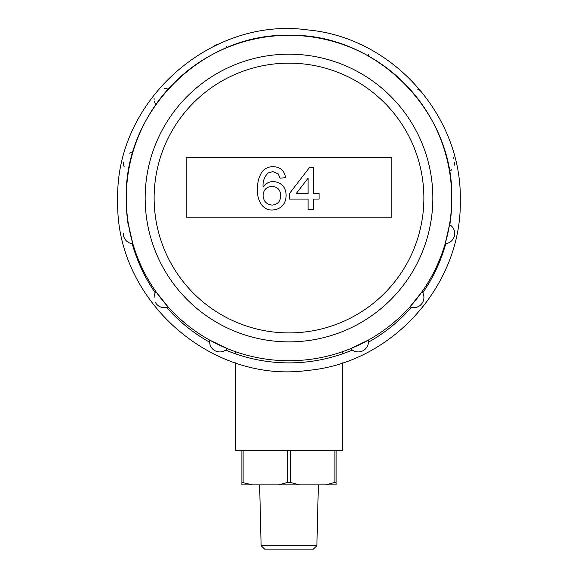 <?xml version="1.0" encoding="UTF-8"?>
<svg xmlns="http://www.w3.org/2000/svg" width="578" height="578" viewBox="0 0 578 578"><rect width="100%" height="100%" fill="white"/><g stroke="black" fill="none" stroke-linecap="round" stroke-linejoin="round"><path stroke-width="0.87" d="M316.881 545.697L313.392 549.1L264.608 549.1L261.119 545.697L316.881 545.697L318.362 484.87M252.398 484.87L241.9 484.87L241.9 482.42L252.398 484.87L325.602 484.87L334.879 482.42L334.879 450.703L342.523 450.703L342.523 362.868M278.502 484.87L287.663 482.457L290.337 482.457L290.337 450.703L334.879 450.703M287.663 482.457L287.663 450.703L290.337 450.703M334.879 482.42L336.1 482.42L336.1 450.703M336.1 482.42L336.1 484.87L325.602 484.87M290.337 482.457L299.498 484.87M243.121 482.42L243.121 450.703L287.663 450.703M241.9 482.42L241.9 450.703L243.121 450.703M235.477 362.868L235.477 450.703L241.9 450.703M365.289 54.318L368.251 55.929A10.202 10.202 0 0 0 368.381 54.426M420.235 101.844L422.063 104.387M449.518 171.391A10.202 10.202 0 0 0 451.765 169.672M454.351 165.127A10.202 10.202 0 0 0 454.691 162.512M128.482 224.669L132.839 243.728L132.21 243.67A162.707 162.707 0 0 0 155.251 292.829L155.937 291.68L168.133 306.961A10.202 10.202 0 0 1 155.453 302.547A10.202 10.202 0 0 0 168.133 306.961L166.645 307.431A162.707 162.707 0 0 0 209.633 342.212L209.749 340.139L227.364 348.613A10.202 10.202 0 0 1 209.619 341.75A10.202 10.202 0 0 0 227.364 348.613L225.716 350.073A162.707 162.707 0 0 0 352.334 350.051L350.687 348.592A10.202 10.202 0 0 0 368.417 342.183A162.707 162.707 0 0 0 411.392 307.388L409.903 306.918A10.202 10.202 0 0 0 422.092 291.63L422.785 292.779A162.707 162.707 0 0 0 445.804 243.613L445.176 243.678A10.202 10.202 0 0 0 449.836 224.799A162.707 162.707 0 0 0 451.707 200.176A162.707 162.707 0 0 0 451.707 199.099A162.707 162.707 0 0 0 451.707 198.03A162.707 162.707 0 0 0 289 35.323A162.707 162.707 0 0 0 126.293 198.03A162.707 162.707 0 0 0 126.293 199.099A162.707 162.707 0 0 0 126.293 200.176A162.707 162.707 0 0 0 128.172 224.856L128.482 224.669A10.202 10.202 0 0 0 128.172 224.856M155.937 291.68A10.202 10.202 0 0 0 154.116 297.497M132.824 152.39A10.202 10.202 0 0 0 129.544 153.163M123.309 162.006A10.202 10.202 0 0 0 124.14 166.637A10.202 10.202 0 0 1 123.295 162.57M168.097 89.149A10.202 10.202 0 0 0 164.694 88.412M154.095 98.079A10.202 10.202 0 0 0 154.131 99.64A10.202 10.202 0 0 1 154.08 98.607M227.313 47.468A10.202 10.202 0 0 0 226.46 46.645M350.687 348.592L368.302 340.11L368.417 342.183M145.157 198.03A143.843 143.843 0 0 0 289 341.873A143.843 143.843 0 0 0 432.843 198.03A143.843 143.843 0 0 0 289 54.188A143.843 143.843 0 0 0 145.157 198.03M126.293 198.03C123.988 111.2 202.083 33.054 288.935 35.323C375.996 33.062 453.925 111.092 451.707 198.03L451.707 199.099A162.707 162.707 0 0 1 289 360.744A162.707 162.707 0 0 1 126.293 199.099L126.293 198.03M279.196 35.619L279.976 35.576M361.38 52.302A3.779 3.779 0 0 1 361.38 52.309L363.569 53.414M409.867 89.106L410.387 89.684M445.161 152.332L445.378 153.083M454.705 233.498A10.202 10.202 0 0 0 449.836 224.799L449.525 224.618A10.202 10.202 0 0 1 449.677 224.705A10.202 10.202 0 0 0 449.525 224.618L445.176 243.678M423.92 297.46A10.202 10.202 0 0 0 422.092 291.63L409.903 306.918M292.425 28.936A10.202 10.202 0 0 0 285.518 28.936M218.051 44.289A10.202 10.202 0 0 0 213.072 46.652M364.877 46.623A10.202 10.202 0 0 0 359.899 44.26M154.434 101.258A10.202 10.202 0 0 0 155.908 104.43A10.202 10.202 0 0 1 154.434 101.258M123.309 233.548A10.202 10.202 0 0 0 132.21 243.67A10.202 10.202 0 0 1 123.309 233.548M453.918 158.618A10.202 10.202 0 0 0 453.029 156.927A10.202 10.202 0 0 1 453.918 158.618M421.311 91.786A10.202 10.202 0 0 0 417.338 89.041A10.202 10.202 0 0 1 421.311 91.786M154.124 198.03A134.876 134.876 0 0 0 289 332.914A134.876 134.876 0 0 0 423.876 198.03A134.876 134.876 0 0 0 289 63.154A134.876 134.876 0 0 0 154.124 198.03M186.195 157.245L186.195 217.191L391.805 217.191L391.805 157.245L186.195 157.245M273.235 166.666C280.323 166.977 284.441 170.64 285.597 177.648L280.106 178.197L278.126 173.805L272.874 171.608L268.199 172.88C264.312 176.738 262.614 181.492 263.091 187.135C265.591 183.472 269.059 181.593 273.495 181.492C281.58 182.482 285.799 187.113 286.146 195.386C285.734 204.222 281.226 209.106 272.614 210.038C261.718 210.602 256.711 198.724 257.6 189.44C257.196 182.886 258.749 176.919 262.267 171.529C265.165 168.227 268.821 166.608 273.235 166.666M263.091 195.27C263.409 201.187 266.444 204.468 272.195 205.096C277.758 204.475 280.583 201.296 280.655 195.559C280.489 189.859 277.599 186.817 271.978 186.434C266.472 186.846 263.51 189.794 263.091 195.27M313.594 209.489L308.103 209.489L308.103 199.056L289.441 199.056L289.441 193.565L309.75 167.215L313.594 167.215L313.594 193.565L319.085 193.565L319.085 199.056L313.594 199.056L313.594 209.489M296.218 193.565L308.103 193.565L308.103 178.147L296.218 193.565M261.119 545.697L259.638 484.87M342.523 353.83L342.523 351.684M235.477 353.83L235.477 351.684M117.724 200.176C114.762 101.677 210.219 16.177 307.792 29.933C392.18 37.404 462.104 115.463 460.276 200.176C462.111 284.882 392.18 362.941 307.792 370.411C210.219 384.168 114.762 298.667 117.724 200.176"/></g></svg>
